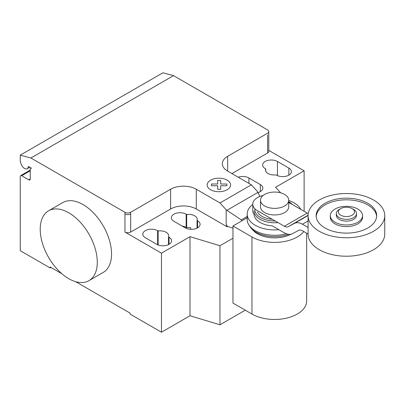 <?xml version="1.0" encoding="UTF-8"?>
<svg xmlns="http://www.w3.org/2000/svg" width="405" height="405" viewBox="0 0 405 405"><rect width="100%" height="100%" fill="white"/><g stroke="black" fill="none" stroke-linecap="round" stroke-linejoin="round"><path stroke-width="0.61" d="M353.555 209.425L352.127 208.6L353.555 209.425A10.085 5.822 180 0 1 356.506 213.541L356.506 215.308A10.085 5.822 180 0 1 350.279 220.69A10.085 5.822 180 0 1 339.289 219.429A10.085 5.822 180 0 1 336.332 215.308L336.332 213.541A10.085 5.822 180 0 1 339.289 209.425L340.716 208.6A8.07 4.657 180 0 1 352.127 208.6L352.127 208.6A8.07 4.657 180 0 1 352.127 215.187A8.07 4.657 180 0 1 340.716 215.187A8.07 4.657 180 0 1 340.716 208.6M356.506 213.541A10.085 5.822 180 0 1 350.279 218.923A10.085 5.822 180 0 1 339.289 217.657A10.085 5.822 180 0 1 336.332 213.541M384.75 215.637L384.75 234.085A38.328 22.128 180 0 1 361.088 254.532A38.328 22.128 180 0 1 319.317 249.733A38.328 22.128 180 0 1 308.089 234.085L308.089 215.637A38.328 22.128 180 0 1 331.751 195.195A38.328 22.128 180 0 1 373.521 199.989A38.328 22.128 180 0 1 384.75 215.637A38.328 22.128 180 0 1 361.088 236.085A38.328 22.128 180 0 1 319.317 231.285A38.328 22.128 180 0 1 308.089 215.637M376.645 216.462A30.259 17.471 0 0 0 357.337 200.991A30.259 17.471 0 0 0 325.023 204.93A30.259 17.471 0 0 0 316.194 216.462M325.023 203.285A30.259 17.471 180 0 1 358 199.498A30.259 17.471 180 0 1 376.68 215.637A30.259 17.471 180 0 1 367.816 227.99A30.259 17.471 180 0 1 334.839 231.781A30.259 17.471 180 0 1 316.158 215.637A30.259 17.471 180 0 1 325.023 203.285M330.283 215.637L330.283 217.288A16.139 9.32 0 0 0 340.246 225.894A16.139 9.32 0 0 0 357.833 223.874A16.139 9.32 0 0 0 362.561 217.288L362.561 215.637A16.139 9.32 0 0 0 352.598 207.031A16.139 9.32 0 0 0 335.011 209.051A16.139 9.32 0 0 0 330.283 215.637A16.139 9.32 0 0 0 340.246 224.248A16.139 9.32 0 0 0 357.833 222.229A16.139 9.32 0 0 0 362.561 215.637M284.609 194.446A14.119 8.151 0 0 0 269.219 192.679A14.119 8.151 0 0 0 260.501 200.212A14.119 8.151 0 0 0 264.637 205.978A14.119 8.151 0 0 0 280.027 207.745A14.119 8.151 0 0 0 288.745 200.212A14.119 8.151 0 0 0 284.609 194.446M288.745 200.212L288.745 206.798A14.119 8.151 180 0 1 280.027 214.331A14.119 8.151 180 0 1 264.637 212.564A14.119 8.151 180 0 1 260.501 206.798L260.501 200.212M308.089 234.029L302.484 230.794A8.206 4.738 -120 0 0 298.485 230.445A8.206 4.738 -120 0 0 298.409 230.491L298.566 230.399M263.144 195.463A16.139 9.32 180 0 0 252.776 204.166A16.139 9.32 180 0 0 257.504 210.752L284.366 226.263A8.257 4.764 -120 0 0 288.38 226.608A8.257 4.764 -120 0 0 288.441 226.567L294.329 223.433A16.985 9.806 60 0 1 302.484 224.203L308.089 220.968M302.484 224.203L308.089 227.438M308.261 213.562A8.257 4.764 60 0 1 307.187 213.086L288.745 202.434M284.366 226.263L307.187 213.086M252.776 204.166L252.776 210.752A16.139 9.32 0 0 0 254.051 214.382A20.579 11.882 0 0 0 260.071 222.446A20.579 11.882 0 0 0 272.236 225.848L284.366 232.85A17.096 9.872 60 0 0 292.491 233.655L298.409 230.491M288.441 226.567L308.099 215.222M257.504 211.947A17.83 10.292 0 0 0 262.015 216.351A17.83 10.292 0 0 0 272.261 219.272M254.922 208.803A19.749 11.401 0 0 0 260.658 217.662A19.749 11.401 0 0 0 275.243 220.993M292.253 204.459A19.749 11.401 0 0 0 288.745 201.629M254.046 210.904A20.579 11.882 0 0 0 260.071 219.307A20.579 11.882 0 0 0 278.058 222.618M300.869 209.436A27.434 15.841 0 0 0 294.02 202.844A27.434 15.841 0 0 0 288.745 200.465M252.776 204.464A27.434 15.841 0 0 0 247.187 214.048A27.434 15.841 0 0 0 255.221 225.246A27.434 15.841 0 0 0 278.898 229.696M247.187 214.048L247.187 219.449A27.434 15.841 0 0 0 248.964 225.064A27.434 15.841 0 0 0 255.221 230.653A27.434 15.841 0 0 0 286.37 233.766M248.964 225.064L250.163 226.891A26.153 15.101 0 0 0 251.556 228.658A26.153 15.101 0 0 0 256.127 232.217A26.153 15.101 0 0 0 288.598 234.303M251.556 228.658L253.252 230.491A24.229 13.988 0 0 0 257.489 233.786A24.229 13.988 0 0 0 291.013 234.196M303.785 231.544A32.03 18.493 180 0 1 251.971 236.971L232.966 226L247.187 217.794M232.966 226L232.966 303.087L251.971 314.062A32.03 18.493 0 0 0 286.882 318.067A32.03 18.493 0 0 0 306.656 300.981L306.656 233.199M68.749 212.792A40.348 23.293 60 0 1 95.109 248.346A40.348 23.293 60 0 1 88.923 280.68A40.348 23.293 60 0 1 68.749 278.68A40.348 23.293 60 0 1 42.393 243.127A40.348 23.293 60 0 1 48.575 210.797A40.348 23.293 60 0 1 68.749 212.792M88.923 280.68L103.189 272.443A40.348 23.293 -120 0 0 109.375 240.114A40.348 23.293 -120 0 0 83.015 204.56A40.348 23.293 -120 0 0 62.841 202.561L48.575 210.797M288.856 168.075A8.672 5.007 180 0 1 291.397 171.614A8.672 5.007 180 0 1 286.041 176.241A8.672 5.007 180 0 1 276.59 175.157L276.063 174.854A8.672 5.007 180 0 1 265.488 169.968A8.672 5.007 180 0 1 265.7 168.87L265.174 168.566A8.672 5.007 180 0 1 262.637 165.027A8.672 5.007 180 0 1 267.988 160.4A8.672 5.007 180 0 1 277.445 161.484L288.856 168.075L288.856 175.157M265.7 171.067L265.7 168.87M156.765 244.336L145.355 237.75A8.672 5.007 180 0 1 142.813 234.206A8.672 5.007 180 0 1 148.164 229.579A8.672 5.007 180 0 1 157.621 230.668L158.142 230.966A8.672 5.007 180 0 1 168.718 235.852A8.672 5.007 180 0 1 168.51 236.95L169.032 237.254A8.672 5.007 180 0 1 171.573 240.798A8.672 5.007 180 0 1 166.217 245.425A8.672 5.007 180 0 1 156.765 244.336M168.51 244.615L168.51 236.95M158.142 244.984L158.142 230.966M232.966 238.226L219.956 245.739L190.001 236.677L161.473 253.15L161.473 332.211L130.091 314.093L130.091 313.106L75.684 281.698M190.001 236.677L190.001 315.743L161.473 332.211M124.953 212.301A4.035 2.329 0 0 0 130.658 212.301L130.658 213.946A4.035 2.329 180 0 1 124.953 213.946L124.953 212.301L30.896 157.996L173.548 75.639L267.599 129.944A4.035 2.329 180 0 1 268.783 131.59A4.035 2.329 180 0 1 267.599 133.235L227.661 156.295A18.154 10.484 0 0 0 222.34 163.711A18.154 10.484 0 0 0 227.661 171.123L251.378 184.817L257.555 191.707L259.833 196.46M161.473 253.15L124.953 232.065A4.035 2.329 0 0 0 130.658 232.065L170.601 209.005A18.154 10.484 0 0 1 196.278 209.005L227.089 226.795L227.423 226.42L226.172 224.248L226.172 209.825L219.996 202.935L251.378 184.817M219.996 202.935L196.278 189.241A18.154 10.484 0 0 0 170.601 189.241L130.658 212.301M241.805 220.897L241.289 219.89L226.172 209.825M241.289 219.89L247.187 216.488M226.172 224.248L227.089 226.613M232.966 228.096L227.423 226.42M257.98 192.593A8.672 5.007 0 0 0 262.865 188.087A8.672 5.007 0 0 0 260.324 184.543L248.913 177.957A8.672 5.007 0 0 0 238.241 177.233M186.675 214.498L186.148 214.194A8.672 5.007 0 0 0 176.696 213.111A8.672 5.007 0 0 0 171.34 217.733A8.672 5.007 0 0 0 173.882 221.277L185.293 227.863A8.672 5.007 0 0 0 194.749 228.952A8.672 5.007 0 0 0 200.1 224.324A8.672 5.007 0 0 0 197.559 220.781L197.038 220.482A8.672 5.007 0 0 0 197.25 219.383A8.672 5.007 0 0 0 186.675 214.498L186.675 227.676A8.672 5.007 180 0 1 190.725 227.706L190.725 229.316M197.038 220.482L197.038 228.142M182.169 226.061A8.672 5.007 180 0 1 186.148 227.372L186.675 227.676M227.089 226.795L227.423 226.603M304.12 211.314L304.12 170.794L275.587 187.262L280.645 192.836M190.001 315.743L219.956 324.8L245.268 310.19M219.956 245.739L219.956 324.8M231.938 173.593L267.599 153.004A4.035 2.329 180 0 0 268.783 151.354L268.783 131.59M304.12 170.794L268.783 150.392M61.813 273.689L50.205 266.986L50.205 267.973L20.25 250.68L20.25 176.555A2.015 1.164 60 0 1 20.67 175.633A2.015 1.164 60 0 1 21.678 175.735L28.811 179.85A2.015 1.164 -120 0 0 29.818 179.952A2.015 1.164 -120 0 0 30.233 179.03L30.233 169.143A2.015 1.164 60 0 1 30.653 168.222A2.015 1.164 60 0 1 31.661 168.323L28.77 166.652A0.805 0.466 -120 0 0 28.365 166.612A0.805 0.466 -120 0 0 28.203 166.895A5.245 3.027 60 0 1 27.15 168.748A5.245 3.027 60 0 1 21.313 164.486L20.25 161.732L20.25 155.145L30.896 157.996M51.06 267.482L50.205 267.973M20.25 155.145L162.896 72.789L173.548 75.639M211.471 185.743L211.466 184.002L217.677 184.002L217.672 180.417L220.69 180.417L220.69 184.007L226.896 184.007L226.891 185.743L220.69 185.743L220.69 189.327L217.677 189.327L217.677 185.743L211.471 185.743M210.59 189.737A11.72 6.769 0 0 0 230.197 186.705A11.72 6.769 0 0 0 215.845 178.418A11.72 6.769 0 0 0 210.59 189.737M294.329 223.433L308.094 215.485M251.971 314.062L251.971 236.971M277.445 175.588L277.445 161.484M169.032 244.336L169.032 237.254M157.621 244.772L157.621 230.668M130.658 213.946L130.658 232.065M124.953 213.946L124.953 232.065M170.601 189.241L170.601 209.005M226.921 210.322L257.904 192.436M196.278 189.241L196.278 209.005M227.661 171.123L227.661 156.295M260.324 184.543L260.324 191.631M248.913 183.394L248.913 177.957M186.148 214.194L186.148 227.372M197.559 220.781L197.559 227.863M267.599 134.885L267.599 153.004M28.694 166.612L28.203 166.895M30.233 179.03L28.811 179.85M30.233 170.794L21.678 175.735M288.745 201.604L292.587 204.652M27.15 168.748L29.773 167.23M30.653 168.222L31.069 167.979M20.67 175.633L30.233 170.11"/></g></svg>
